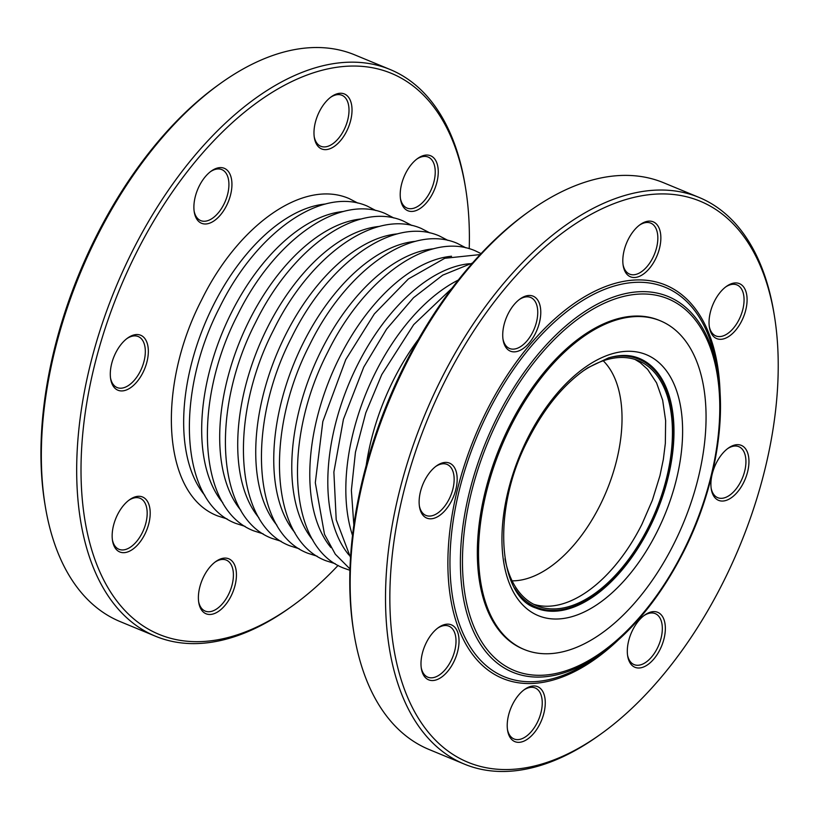 <?xml version="1.0" encoding="UTF-8"?>
<svg xmlns="http://www.w3.org/2000/svg" width="819" height="819" viewBox="0 0 819 819"><rect width="100%" height="100%" fill="white"/><g stroke="black" fill="none" stroke-linecap="round" stroke-linejoin="round"><path stroke-width="1.23" d="M539.905 723.935A29.75 16.503 -67.5 0 1 520.894 742.106A29.75 16.503 -67.5 0 1 507.596 730.425A29.75 16.503 -67.5 0 1 512.581 704.36A29.75 16.503 -67.5 0 1 524.559 689.455A29.75 16.503 -67.5 0 1 543.417 692.772A29.75 16.503 -67.5 0 1 539.905 723.935M655.497 259.101A29.75 16.503 -67.5 0 1 636.486 277.272A29.75 16.503 -67.5 0 1 623.187 265.591A29.75 16.503 -67.5 0 1 628.173 239.527A29.75 16.503 -67.5 0 1 640.151 224.621A29.75 16.503 -67.5 0 1 659.008 227.938A29.75 16.503 -67.5 0 1 655.497 259.101M535.411 333.456A29.75 16.503 -67.5 0 1 516.4 351.627A29.75 16.503 -67.5 0 1 503.101 339.936A29.75 16.503 -67.5 0 1 508.087 313.872A29.75 16.503 -67.5 0 1 520.065 298.966A29.75 16.503 -67.5 0 1 538.922 302.283A29.75 16.503 -67.5 0 1 535.411 333.456M451.812 500.399A29.75 16.503 -67.5 0 1 432.801 518.57A29.75 16.503 -67.5 0 1 419.502 506.879A29.75 16.503 -67.5 0 1 424.488 480.814A29.75 16.503 -67.5 0 1 436.466 465.909A29.75 16.503 -67.5 0 1 455.323 469.226A29.75 16.503 -67.5 0 1 451.812 500.399M453.675 662.141A29.75 16.503 -67.5 0 1 434.664 680.313A29.75 16.503 -67.5 0 1 421.365 668.621A29.75 16.503 -67.5 0 1 426.351 642.557A29.75 16.503 -67.5 0 1 438.329 627.651A29.75 16.503 -67.5 0 1 457.186 630.978A29.75 16.503 -67.5 0 1 453.675 662.141M741.727 320.905A29.75 16.503 -67.5 0 1 722.716 339.076A29.75 16.503 -67.5 0 1 709.418 327.385A29.75 16.503 -67.5 0 1 714.403 301.32A29.75 16.503 -67.5 0 1 726.381 286.425A29.75 16.503 -67.5 0 1 745.239 289.742A29.75 16.503 -67.5 0 1 741.727 320.905M743.591 482.647A29.75 16.503 -67.5 0 1 724.58 500.818A29.75 16.503 -67.5 0 1 711.281 489.127A29.75 16.503 -67.5 0 1 716.267 463.073A29.75 16.503 -67.5 0 1 728.245 448.167A29.75 16.503 -67.5 0 1 747.102 451.484A29.75 16.503 -67.5 0 1 743.591 482.647M659.991 649.59A29.75 16.503 -67.5 0 1 640.98 667.761A29.75 16.503 -67.5 0 1 627.682 656.07A29.75 16.503 -67.5 0 1 632.667 630.006A29.75 16.503 -67.5 0 1 644.645 615.11A29.75 16.503 -67.5 0 1 663.503 618.427A29.75 16.503 -67.5 0 1 659.991 649.59M723.464 581.654A303.614 168.438 112.5 0 0 774.364 315.643A303.614 168.438 112.5 0 0 552.569 240.684A303.614 168.438 112.5 0 0 391.38 629.985A303.614 168.438 112.5 0 0 601.248 733.752A303.614 168.438 112.5 0 0 723.464 581.654M601.248 733.752L599.068 735.319A306.685 170.137 -67.5 0 1 464.363 764.107A306.685 170.137 -67.5 0 1 440.847 379.821A306.685 170.137 -67.5 0 1 698.996 197.399A306.685 170.137 -67.5 0 1 773.935 312.991L774.364 315.643M507.452 729.463A27.6 15.315 112.5 0 0 514.035 738.963A27.6 15.315 112.5 0 0 524.866 737.243A27.6 15.315 112.5 0 0 537.264 722.553A27.6 15.315 112.5 0 0 535.145 687.96A27.6 15.315 112.5 0 0 523.781 690.038M421.222 667.659A27.6 15.315 112.5 0 0 426.075 676.207A27.6 15.315 112.5 0 0 427.805 677.17A27.6 15.315 112.5 0 0 451.034 660.749A27.6 15.315 112.5 0 0 448.914 626.166A27.6 15.315 112.5 0 0 437.551 628.234M711.138 488.175A27.6 15.315 112.5 0 0 717.72 497.676A27.6 15.315 112.5 0 0 740.949 481.255A27.6 15.315 112.5 0 0 745.925 461.251A27.6 15.315 112.5 0 0 738.83 446.672A27.6 15.315 112.5 0 0 727.467 448.751M709.274 326.423A27.6 15.315 112.5 0 0 715.857 335.933A27.6 15.315 112.5 0 0 739.086 319.512A27.6 15.315 112.5 0 0 738.707 285.892A27.6 15.315 112.5 0 0 736.977 284.93A27.6 15.315 112.5 0 0 725.603 286.998M419.359 505.917A27.6 15.315 112.5 0 0 425.941 515.427A27.6 15.315 112.5 0 0 449.17 499.006A27.6 15.315 112.5 0 0 447.061 464.414A27.6 15.315 112.5 0 0 435.688 466.492M502.958 338.974A27.6 15.315 112.5 0 0 509.541 348.484A27.6 15.315 112.5 0 0 532.77 332.064A27.6 15.315 112.5 0 0 530.661 297.481A27.6 15.315 112.5 0 0 519.287 299.549M623.044 264.629A27.6 15.315 112.5 0 0 629.627 274.13A27.6 15.315 112.5 0 0 652.856 257.719A27.6 15.315 112.5 0 0 650.747 223.126A27.6 15.315 112.5 0 0 639.915 224.856A27.6 15.315 112.5 0 0 639.373 225.205M627.538 655.118A27.6 15.315 112.5 0 0 634.121 664.619A27.6 15.315 112.5 0 0 657.35 648.198A27.6 15.315 112.5 0 0 655.241 613.615A27.6 15.315 112.5 0 0 643.867 615.693M698.996 197.399L663.636 182.76A306.685 170.137 112.5 0 0 528.931 211.548A306.685 170.137 112.5 0 0 405.487 365.182A306.685 170.137 112.5 0 0 354.064 633.886A306.685 170.137 112.5 0 0 429.002 749.467L464.363 764.107M354.064 633.886L353.634 631.224A303.614 168.438 -67.5 0 1 404.535 365.213A303.614 168.438 -67.5 0 1 526.75 213.114L528.931 211.548M45.24 506.009L44.799 503.357A303.614 168.438 -67.5 0 1 217.915 85.248L220.096 83.681A306.685 170.137 112.5 0 0 96.652 237.315A306.685 170.137 112.5 0 0 45.24 506.009A306.685 170.137 112.5 0 0 120.168 621.601L155.528 636.24A306.685 170.137 -67.5 0 1 132.013 251.955A306.685 170.137 -67.5 0 1 390.172 69.533A306.685 170.137 -67.5 0 1 465.1 185.114L465.53 187.776A303.614 168.438 112.5 0 0 329.822 68.479A303.614 168.438 112.5 0 0 135.78 253.941A303.614 168.438 112.5 0 0 99.918 572.02A303.614 168.438 112.5 0 0 292.414 605.886A303.614 168.438 112.5 0 0 338.104 565.397M390.172 69.533L354.801 54.893A306.685 170.137 112.5 0 0 220.096 83.681M292.414 605.886L290.233 607.452A306.685 170.137 -67.5 0 1 155.528 636.24M400.45 198.556A27.6 15.315 112.5 0 0 407.023 208.067A27.6 15.315 112.5 0 0 430.262 191.646A27.6 15.315 112.5 0 0 435.237 171.632A27.6 15.315 112.5 0 0 428.142 157.064A27.6 15.315 112.5 0 0 416.769 159.132M314.22 136.763A27.6 15.315 112.5 0 0 320.792 146.263A27.6 15.315 112.5 0 0 344.031 129.842A27.6 15.315 112.5 0 0 343.642 96.222A27.6 15.315 112.5 0 0 341.912 95.26A27.6 15.315 112.5 0 0 330.538 97.338M198.618 601.596A27.6 15.315 112.5 0 0 203.47 610.135A27.6 15.315 112.5 0 0 205.2 611.097A27.6 15.315 112.5 0 0 228.429 594.676A27.6 15.315 112.5 0 0 226.32 560.094A27.6 15.315 112.5 0 0 214.947 562.162M194.123 211.107A27.6 15.315 112.5 0 0 200.706 220.608A27.6 15.315 112.5 0 0 223.935 204.197A27.6 15.315 112.5 0 0 221.826 169.605A27.6 15.315 112.5 0 0 210.995 171.335A27.6 15.315 112.5 0 0 210.452 171.683M110.534 378.05A27.6 15.315 112.5 0 0 117.107 387.551A27.6 15.315 112.5 0 0 140.346 371.14A27.6 15.315 112.5 0 0 138.227 336.548A27.6 15.315 112.5 0 0 126.853 338.626M112.387 539.793A27.6 15.315 112.5 0 0 118.97 549.293A27.6 15.315 112.5 0 0 142.199 532.882A27.6 15.315 112.5 0 0 140.09 498.29A27.6 15.315 112.5 0 0 128.716 500.368M469.226 248.7A303.614 168.438 112.5 0 0 465.53 187.776M432.893 193.038A29.75 16.503 -67.5 0 1 413.882 211.21A29.75 16.503 -67.5 0 1 400.583 199.519A29.75 16.503 -67.5 0 1 417.547 158.548A29.75 16.503 -67.5 0 1 436.404 161.865A29.75 16.503 -67.5 0 1 432.893 193.038M346.662 131.235A29.75 16.503 -67.5 0 1 327.651 149.406A29.75 16.503 -67.5 0 1 314.353 137.715A29.75 16.503 -67.5 0 1 331.316 96.755A29.75 16.503 -67.5 0 1 350.174 100.072A29.75 16.503 -67.5 0 1 346.662 131.235M231.071 596.068A29.75 16.503 -67.5 0 1 212.06 614.24A29.75 16.503 -67.5 0 1 198.761 602.549A29.75 16.503 -67.5 0 1 215.725 561.588A29.75 16.503 -67.5 0 1 234.582 564.905A29.75 16.503 -67.5 0 1 231.071 596.068M226.576 205.579A29.75 16.503 -67.5 0 1 207.565 223.751A29.75 16.503 -67.5 0 1 194.267 212.07A29.75 16.503 -67.5 0 1 211.23 171.099A29.75 16.503 -67.5 0 1 230.088 174.416A29.75 16.503 -67.5 0 1 226.576 205.579M142.977 372.522A29.75 16.503 -67.5 0 1 123.966 390.694A29.75 16.503 -67.5 0 1 110.667 379.013A29.75 16.503 -67.5 0 1 127.631 338.042A29.75 16.503 -67.5 0 1 146.488 341.359A29.75 16.503 -67.5 0 1 142.977 372.522M144.84 534.275A29.75 16.503 -67.5 0 1 125.829 552.446A29.75 16.503 -67.5 0 1 112.531 540.755A29.75 16.503 -67.5 0 1 129.494 499.785A29.75 16.503 -67.5 0 1 148.352 503.101A29.75 16.503 -67.5 0 1 144.84 534.275M534.152 607.237A135.094 74.949 112.5 0 0 535.892 608.015A135.094 74.949 112.5 0 0 656.818 511.865A135.094 74.949 112.5 0 0 639.25 358.374A135.094 74.949 112.5 0 0 637.469 357.688M544.625 653.746A177.877 98.679 112.5 0 0 690.059 505.558A177.877 98.679 112.5 0 0 660.339 320.802A177.877 98.679 112.5 0 0 505.681 436.906A177.877 98.679 112.5 0 0 513.103 643.284A177.877 98.679 112.5 0 0 524.242 649.498A177.877 98.679 112.5 0 0 544.625 653.746M660.339 320.802L659.152 320.311A177.877 98.679 112.5 0 0 504.504 436.414A177.877 98.679 112.5 0 0 511.926 642.792A177.877 98.679 112.5 0 0 523.065 649.006L524.242 649.498M504.975 558.722A132.637 73.587 112.5 0 0 536.865 605.753A132.637 73.587 112.5 0 0 652.18 519.185A132.637 73.587 112.5 0 0 646.652 365.284A132.637 73.587 112.5 0 0 641.83 362.295A132.637 73.587 112.5 0 0 638.339 360.657A132.637 73.587 112.5 0 0 582.534 371.396M514.547 587.97A134.173 74.437 112.5 0 0 536.271 607.176A134.173 74.437 112.5 0 0 652.927 519.594A134.173 74.437 112.5 0 0 647.338 363.923A134.173 74.437 112.5 0 0 642.454 360.903A134.173 74.437 112.5 0 0 638.933 359.234A134.173 74.437 112.5 0 0 609.991 357.463M683.476 550.859A201.136 111.589 112.5 0 0 622.481 296.703A201.136 111.589 112.5 0 0 467.383 606.429A201.136 111.589 112.5 0 0 683.476 550.859M618.212 640.038A212.879 118.1 -67.5 0 1 450.102 595.034A212.879 118.1 -67.5 0 1 569.389 306.91A212.879 118.1 -67.5 0 1 720.116 393.919M716.82 366.748A210.708 116.902 112.5 0 0 562.888 314.721A210.708 116.902 112.5 0 0 451.023 584.909A210.708 116.902 112.5 0 0 596.672 656.92L601.945 653.132A203.307 112.787 -67.5 0 1 473.044 630.456A203.307 112.787 -67.5 0 1 497.061 417.465A203.307 112.787 -67.5 0 1 626.985 293.274A203.307 112.787 -67.5 0 1 717.864 373.157L716.82 366.748M683.783 551.279A203.307 112.787 -67.5 0 1 601.945 653.132C634.008 629.586 661.312 595.628 683.865 551.248C713.38 492.884 726.555 424.16 717.864 373.157M366.216 465.376A164.23 91.114 -67.5 0 1 393.468 380.006A164.23 91.114 -67.5 0 1 418.407 339.322M352.528 535.452A164.23 91.114 -67.5 0 1 375.45 372.543A164.23 91.114 -67.5 0 1 458.261 280.078M348.955 555.026A164.23 91.114 -67.5 0 1 357.432 365.09A164.23 91.114 -67.5 0 1 469.574 263.708M330.937 547.573A164.23 91.114 -67.5 0 1 339.414 357.627A164.23 91.114 -67.5 0 1 451.556 256.245M312.919 540.11A164.23 91.114 -67.5 0 1 321.396 350.163A164.23 91.114 -67.5 0 1 433.538 248.792M294.901 532.647A164.23 91.114 -67.5 0 1 303.378 342.7A164.23 91.114 -67.5 0 1 415.52 241.329M276.883 525.184A164.23 91.114 -67.5 0 1 285.36 335.247A164.23 91.114 -67.5 0 1 397.502 233.865M258.865 517.731A164.23 91.114 -67.5 0 1 267.342 327.784A164.23 91.114 -67.5 0 1 379.484 226.413M240.847 510.268A164.23 91.114 -67.5 0 1 249.324 320.321A164.23 91.114 -67.5 0 1 361.466 218.949M222.829 502.805A164.23 91.114 -67.5 0 1 231.306 312.868A164.23 91.114 -67.5 0 1 343.448 211.486M204.811 495.352A164.23 91.114 -67.5 0 1 213.288 305.405A164.23 91.114 -67.5 0 1 325.43 204.023M541.728 608.998A134.91 74.846 -67.5 0 1 532.565 606.439M635.79 357.135A134.91 74.846 -67.5 0 1 644.072 361.803M527.436 438.667A141.226 78.348 -67.5 0 1 679.166 399.652A141.226 78.348 -67.5 0 1 570.27 617.116A141.226 78.348 -67.5 0 1 527.436 438.667M631.162 356.05L638.933 359.234M536.271 607.176L529.75 604.473A134.173 74.437 -67.5 0 1 528.521 603.941M635.022 359.449L640.13 362.582L647.573 369.287L656.572 382.872L662.673 400.204L665.632 420.628L665.345 443.355L663.349 459.346L659.95 475.706L652.333 500.317L641.983 524.16A132.637 73.587 -67.5 0 1 533.66 604.268M603.224 360.78A122.062 67.711 -67.5 0 1 600.01 505.313A122.062 67.711 -67.5 0 1 512.11 580.845M481.06 253.603L475.286 250.819C428.992 230.61 363.912 278.214 327.733 352.16C282.801 438.902 287.735 546.969 343.888 568.181L349.938 570.3M465.96 247.86L457.268 243.366C410.974 223.157 345.894 270.751 309.715 344.707C264.783 431.439 269.717 539.506 325.87 560.718L335.196 563.687M447.942 240.397L439.25 235.903C392.956 215.694 327.876 263.298 291.697 337.244C246.765 423.976 251.699 532.043 307.852 553.255L317.178 556.224M429.924 232.934L421.232 228.44C374.938 208.231 309.858 255.835 273.679 329.781C228.747 416.523 233.681 524.59 289.834 545.802L299.16 548.761M411.906 225.481L403.214 220.976C356.91 200.778 291.84 248.372 255.661 322.328C210.729 409.06 215.663 517.127 271.816 538.339L281.142 541.298M393.888 218.018L385.196 213.524C338.892 193.315 273.822 240.909 237.643 314.865C192.711 401.597 197.645 509.664 253.798 530.876L263.124 533.845M375.87 210.555L367.178 206.06C320.874 185.852 255.804 233.456 219.625 307.401C174.693 394.144 179.627 502.211 235.78 523.413L245.106 526.382M357.852 203.092L349.16 198.597C302.856 178.388 237.786 225.993 201.607 299.938C156.675 386.681 161.609 494.748 217.762 515.96L227.088 518.918M639.25 358.374C630.313 354.637 620.044 354.484 608.456 357.913L587.94 367.69C564.823 382.923 544.911 406.848 528.204 439.465C491.062 509.715 498.167 596.355 535.892 608.015M540.305 608.599L532.514 606.408M642.792 361.077L635.728 357.125M353.849 525.174L351.371 490.376L355.446 452.211L365.796 412.837L381.787 374.549L413.697 324.641L451.934 288.278M350.532 557.585L336.21 519.758L333.876 472.061L343.427 419.328L363.769 367.086L386.599 329.095L413.503 297.727L442.721 275.153L472.491 263.012M349.979 568.959L335.299 554.197L324.498 534.326L315.305 482.708L322.829 421.539L345.751 359.623L374.324 313.943L408.405 278.941L444.768 258.292L480.149 254.576M529.269 604.268L528.583 603.982M631.92 356.337L631.234 356.06"/></g></svg>
